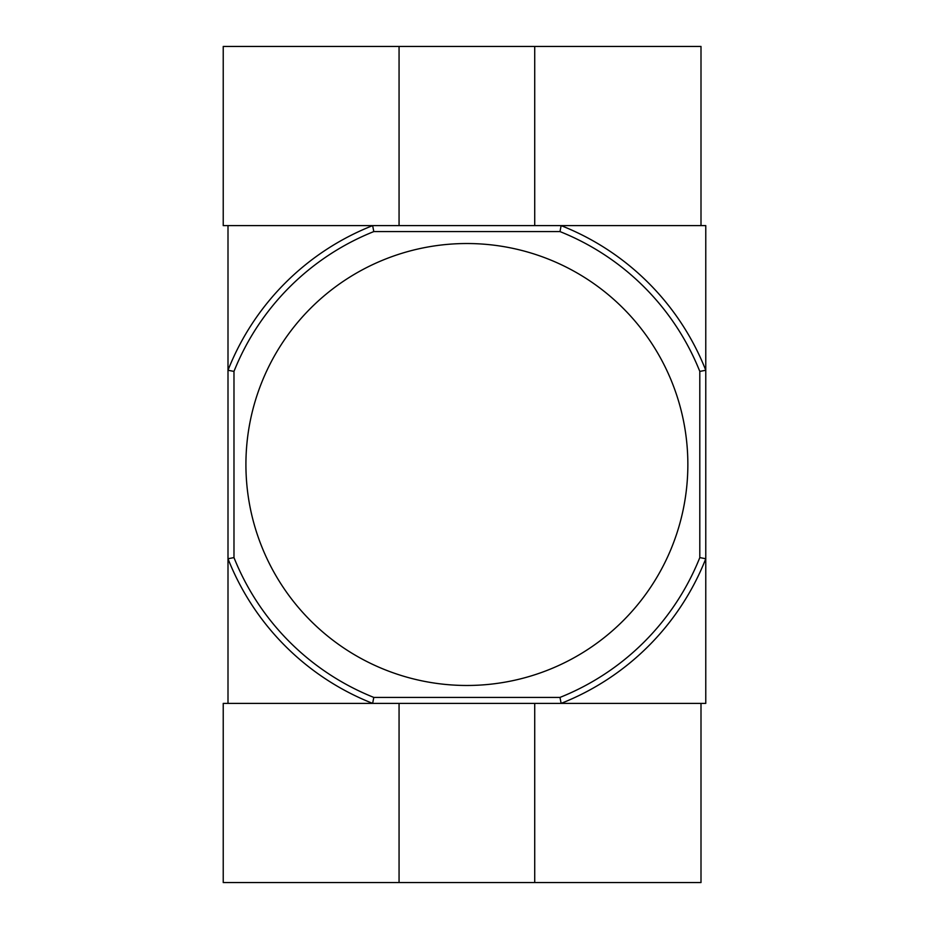 <?xml version="1.0" encoding="UTF-8"?>
<svg xmlns="http://www.w3.org/2000/svg" width="929" height="929" viewBox="0 0 929 929"><rect width="100%" height="100%" fill="white"/><g stroke="black" fill="none" stroke-linecap="round" stroke-linejoin="round"><path stroke-width="1.39" d="M687.855 464.5A220.974 220.974 0 0 0 466.892 243.526A220.974 220.974 0 0 0 245.918 464.5A220.974 220.974 0 0 0 466.892 685.474A220.974 220.974 0 0 0 687.855 464.5M699.804 371.403L699.804 557.597A250.83 250.83 0 0 1 559.99 697.412L373.795 697.412A250.83 250.83 0 0 1 233.98 557.597L228 558.735L228 703.381L372.645 703.381A256.799 256.799 0 0 1 228 558.735L228 370.265A256.799 256.799 0 0 1 372.645 225.619L228 225.619L228 370.265L233.98 371.403A250.83 250.83 0 0 1 373.795 231.588L559.99 231.588A250.83 250.83 0 0 1 699.804 371.403L705.773 370.265L705.773 558.735A256.799 256.799 0 0 1 561.128 703.381L372.645 703.381L373.795 697.412M233.98 371.403L233.98 557.597M559.99 697.412L561.128 703.381L705.773 703.381L705.773 558.735L699.804 557.597M559.99 231.588L561.128 225.619A256.799 256.799 0 0 1 705.773 370.265L705.773 225.619L372.645 225.619L373.795 231.588M372.645 703.381L223.227 703.381L223.227 882.55L701 882.55L701 703.381L561.128 703.381M399.064 703.381L399.064 882.55M534.721 703.381L534.721 882.55M561.128 225.619L701 225.619L701 46.45L223.227 46.45L223.227 225.619L372.645 225.619M534.721 225.619L534.721 46.45M399.064 225.619L399.064 46.45"/></g></svg>
